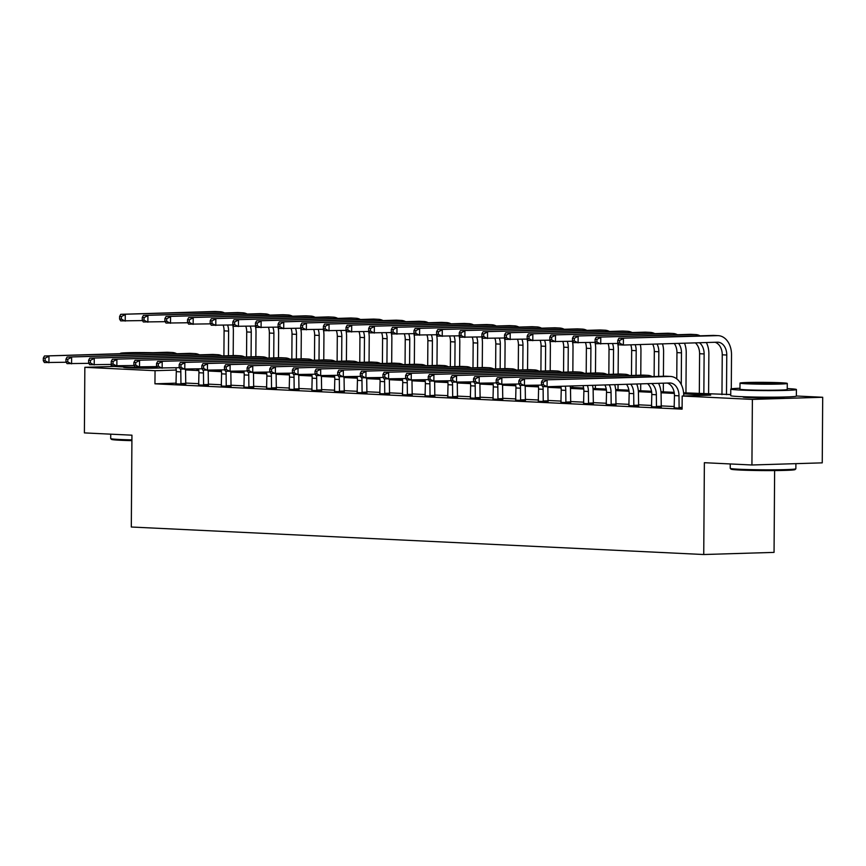 <?xml version="1.0" encoding="UTF-8"?>
<svg xmlns="http://www.w3.org/2000/svg" width="866" height="866" viewBox="0 0 866 866"><rect width="100%" height="100%" fill="white"/><g stroke="black" fill="none" stroke-linecap="round" stroke-linejoin="round"><path stroke-width="1.3" d="M782.81 397.039A20.481 0.801 -179.6 0 1 784.022 397.321A20.481 0.801 -179.6 0 1 771.141 397.97A20.481 0.801 -179.6 0 1 748.711 397.624A20.481 0.801 -179.6 0 1 743.06 397.039A20.481 0.801 -179.6 0 1 744.273 396.769M158.965 368.05A20.481 0.801 -179.6 0 1 129.186 367.855A20.481 0.801 -179.6 0 1 123.535 367.26A20.481 0.801 -179.6 0 1 124.747 367M774.626 470.574L774.052 552.389L703.733 554.521L131.307 527.015L131.946 435.187L84.392 432.903L84.846 367.314L114.247 366.426M796.363 396L822.7 397.267L752.381 399.399L682.192 396.022L710.694 395.156L683.685 393.857M752.381 399.399L751.926 464.988L822.245 462.855L822.7 397.267M176.22 383.162L154.949 383.811L682.094 409.142L682.192 396.022M674.376 406.533L661.007 405.894M651.73 405.45L638.372 404.801M629.095 404.357L615.726 403.718M606.449 403.275L593.08 402.625M583.803 402.181L570.434 401.543M561.157 401.099L547.788 400.449M538.511 400.005L525.153 399.367M515.876 398.923L502.507 398.273M493.23 397.83L479.861 397.191M470.584 396.736L457.216 396.098M447.939 395.654L434.58 395.015M425.303 394.56L411.935 393.922M402.658 393.478L389.289 392.839M380.012 392.385L366.643 391.746M357.366 391.302L343.997 390.653M334.72 390.209L321.362 389.57M312.085 389.126L298.716 388.477M289.439 388.033L276.07 387.394M266.793 386.95L253.424 386.301M244.147 385.857L230.789 385.218M221.512 384.775L208.143 384.125M198.866 383.681L185.497 383.043M176.058 383.876L185.703 384.201M198.704 384.969L208.349 385.294M221.35 386.052L230.995 386.377M243.996 387.145L253.63 387.47M266.641 388.228L276.276 388.563M289.276 389.321L298.922 389.646M311.922 390.404L321.567 390.739M334.568 391.497L344.213 391.822M357.214 392.579L366.848 392.915M379.849 393.673L389.494 393.998M402.495 394.755L412.14 395.091M425.141 395.849L434.786 396.173M447.787 396.931L457.421 397.267M470.433 398.024L480.067 398.349M493.068 399.118L502.713 399.442M515.714 400.2L525.359 400.525M538.36 401.294L548.005 401.618M561.006 402.376L570.64 402.701M583.641 403.469L593.286 403.794M606.287 404.552L615.932 404.877M628.933 405.645L638.578 405.97M651.578 406.728L661.213 407.063M674.224 407.821L682.105 408.427M751.926 464.988L704.372 462.704L703.733 554.521M154.949 383.811L155.046 370.691L84.846 367.314M176.231 370.042L155.046 370.691M674.333 393.413L661.039 392.774M651.687 392.32L638.394 391.681M629.052 391.237L615.758 390.598M606.406 390.144L593.113 389.505M583.76 389.061L570.467 388.423M561.114 387.968L547.821 387.329M538.479 386.885L525.186 386.247M515.833 385.792L502.54 385.154M493.187 384.71L479.894 384.071M470.541 383.616L457.248 382.978M447.895 382.534L434.602 381.895M425.26 381.441L411.967 380.802M402.614 380.358L389.321 379.709M379.968 379.265L366.675 378.626M357.322 378.171L344.029 377.533M334.687 377.089L321.394 376.45M312.041 375.996L298.748 375.357M289.396 374.913L276.102 374.274M266.75 373.82L253.457 373.181M244.104 372.737L230.811 372.099M221.469 371.644L208.176 371.005M198.823 370.561L185.53 369.923M683.599 392.818L730.742 394.55M198.639 369.371L196.853 369.425L198.671 369.511M213.242 370.204L221.306 370.594M235.888 371.298L243.952 371.687M258.523 372.38L266.598 372.77M281.169 373.473L289.244 373.863M303.814 374.567L311.879 374.946M326.46 375.649L334.525 376.039M349.095 376.742L357.171 377.121M371.741 377.825L379.817 378.215M394.387 378.918L402.463 379.297M417.033 380.001L425.098 380.39M439.679 381.094L447.744 381.484M462.314 382.177L470.39 382.566M484.96 383.27L493.035 383.66M507.606 384.352L515.671 384.742M530.252 385.446L538.316 385.835M552.887 386.528L560.962 386.918M570.38 387.373L583.608 388.011M593.026 388.466L606.254 389.094M615.672 389.548L628.889 390.187M638.318 390.642L651.535 391.27M660.953 391.724L674.181 392.363M180.951 384.352L180.821 371.882A13.131 9.494 92.8 0 0 180.626 369.1M175.993 384.114L176.296 371.655A13.131 9.494 92.8 0 0 175.895 367.79M185.486 369.273A19.691 14.235 -87.2 0 1 185.573 371.731L185.768 384.439M66.206 362.248L44.393 362.551L43.3 360.721L45.108 360.808L45.129 358.188L43.322 358.102L43.3 360.721M43.322 358.102L44.447 355.991L166.932 352.267A19.691 14.235 -87.2 0 1 167.744 352.278L172.269 352.494A19.691 14.235 -87.2 0 1 176.772 353.75M44.447 355.991L171.457 352.494A19.691 14.235 -87.2 0 1 172.269 352.494M45.129 358.188L48.972 356.207L48.929 362.767L45.108 360.808M180.745 383.573L185.497 383.421M232.727 324.945A19.691 14.235 -87.2 0 1 233.365 330.942L233.192 355.59M223.904 355.872L224.088 330.866A13.131 9.494 92.8 0 0 223.19 325.237M228.44 355.731L228.613 331.083A13.131 9.494 92.8 0 0 227.596 325.096M142.5 320.582L120.688 320.885L119.595 319.067L121.402 319.153L121.424 316.523L119.616 316.436L119.595 319.067M119.616 316.436L120.742 314.326L214.714 311.479A19.691 14.235 -87.2 0 1 215.526 311.489L220.051 311.706A19.691 14.235 -87.2 0 1 224.554 312.951M120.742 314.326L219.25 311.695A19.691 14.235 -87.2 0 1 220.051 311.706M121.424 316.523L125.267 314.553L125.224 321.102L121.402 319.153M203.597 385.435L203.467 372.965A13.131 9.494 92.8 0 0 203.272 370.183M198.639 385.197L198.942 372.748A13.131 9.494 92.8 0 0 198.541 368.884M208.121 370.367A19.691 14.235 -87.2 0 1 208.219 372.824L208.414 385.522M88.852 363.33L67.039 363.633L65.946 361.815L67.754 361.901L67.775 359.271L65.957 359.184L65.946 361.815M65.957 359.184L67.083 357.073L189.578 353.36A19.691 14.235 -87.2 0 1 190.379 353.371L194.915 353.588A19.691 14.235 -87.2 0 1 199.407 354.833M67.083 357.073L194.103 353.577A19.691 14.235 -87.2 0 1 194.915 353.588M67.775 359.271L71.618 357.301L71.575 363.85L67.754 361.901M203.391 384.656L208.143 384.515M226.243 386.528L226.113 374.058A13.131 9.494 92.8 0 0 225.918 371.276M221.285 386.29L221.588 373.841A13.131 9.494 92.8 0 0 221.187 369.966M230.767 371.449A19.691 14.235 -87.2 0 1 230.865 373.906L231.049 386.615M111.487 364.424L89.685 364.727L88.592 362.897L90.4 362.984L90.421 360.364L88.603 360.278L88.592 362.897M88.603 360.278L89.728 358.167L212.213 354.454A19.691 14.235 -87.2 0 1 213.025 354.454L217.55 354.67A19.691 14.235 -87.2 0 1 222.053 355.926M89.728 358.167L216.749 354.67A19.691 14.235 -87.2 0 1 217.55 354.67M90.421 360.364L94.264 358.383L94.21 364.943L90.4 362.984M226.026 385.749L230.778 385.597M248.888 387.611L248.759 375.14A13.131 9.494 92.8 0 0 248.553 372.358M243.92 387.373L244.223 374.924A13.131 9.494 92.8 0 0 243.833 371.059M253.413 372.542A19.691 14.235 -87.2 0 1 253.511 375L253.695 387.697M134.133 365.506L112.331 365.809L111.227 363.991L113.045 364.077L113.056 361.447L111.249 361.36L111.227 363.991M111.249 361.36L112.374 359.26L234.859 355.536A19.691 14.235 -87.2 0 1 235.671 355.547L240.196 355.764A19.691 14.235 -87.2 0 1 244.699 357.009M112.374 359.26L239.395 355.753A19.691 14.235 -87.2 0 1 240.196 355.764M113.056 361.447L116.899 359.477L116.856 366.037L113.045 364.077M248.672 386.831L253.424 386.691M255.362 326.038A19.691 14.235 -87.2 0 1 256.011 332.024L255.838 356.673M246.55 356.954L246.723 331.949A13.131 9.494 92.8 0 0 245.836 326.32M251.086 356.824L251.259 332.176A13.131 9.494 92.8 0 0 250.242 326.19M165.146 321.665L143.334 321.979L142.24 320.149L144.048 320.236L144.07 317.616L142.251 317.53L142.24 320.149M142.251 317.53L143.377 315.419L237.36 312.561A19.691 14.235 -87.2 0 1 238.172 312.572L242.696 312.788A19.691 14.235 -87.2 0 1 247.2 314.044M143.377 315.419L241.895 312.778A19.691 14.235 -87.2 0 1 242.696 312.788M144.07 317.616L147.913 315.635L147.869 322.195L144.048 320.236M278.008 327.121A19.691 14.235 -87.2 0 1 278.646 333.118L278.473 357.766M269.196 358.048L269.369 333.042A13.131 9.494 92.8 0 0 268.482 327.413M273.732 357.907L273.894 333.258A13.131 9.494 92.8 0 0 272.887 327.283M187.781 322.758L165.98 323.061L164.886 321.243L166.694 321.329L166.716 318.699L164.897 318.612L164.886 321.243M164.897 318.612L166.023 316.501L260.006 313.654A19.691 14.235 -87.2 0 1 260.818 313.665L265.342 313.882A19.691 14.235 -87.2 0 1 269.846 315.127M166.023 316.501L264.531 313.871A19.691 14.235 -87.2 0 1 265.342 313.882M166.716 318.699L170.559 316.729L170.505 323.278L166.694 321.329M300.654 328.214A19.691 14.235 -87.2 0 1 301.292 334.2L301.119 358.849M291.842 359.13L292.015 334.124A13.131 9.494 92.8 0 0 291.128 328.495M296.367 359L296.54 334.352A13.131 9.494 92.8 0 0 295.522 328.366M210.427 323.852L188.626 324.155L187.521 322.325L189.34 322.412L189.351 319.792L187.543 319.706L187.521 322.325M187.543 319.706L188.669 317.595L282.652 314.737A19.691 14.235 -87.2 0 1 283.453 314.748L287.988 314.964A19.691 14.235 -87.2 0 1 292.481 316.22M188.669 317.595L287.176 314.964A19.691 14.235 -87.2 0 1 287.988 314.964M189.351 319.792L193.194 317.811L193.15 324.371L189.34 322.412M271.523 388.704L271.404 376.234A13.131 9.494 92.8 0 0 271.199 373.452M266.566 388.466L266.869 376.017A13.131 9.494 92.8 0 0 266.468 372.142M276.059 373.625A19.691 14.235 -87.2 0 1 276.146 376.082L276.341 388.791M156.778 366.599L134.977 366.903L133.873 365.073L135.681 365.16L135.702 362.54L133.894 362.453L133.873 365.073M133.894 362.453L135.02 360.343L257.505 356.63A19.691 14.235 -87.2 0 1 258.317 356.63L262.842 356.846A19.691 14.235 -87.2 0 1 267.345 358.102M135.02 360.343L262.03 356.846A19.691 14.235 -87.2 0 1 262.842 356.846M135.702 362.54L139.545 360.559L139.502 367.119L135.681 365.16M271.318 387.925L276.07 387.773M323.299 329.296A19.691 14.235 -87.2 0 1 323.938 335.294L323.765 359.942M314.488 360.224L314.661 335.218A13.131 9.494 92.8 0 0 313.763 329.589M319.013 360.083L319.186 335.434A13.131 9.494 92.8 0 0 318.168 329.459M233.073 324.934L211.272 325.237L210.167 323.419L211.975 323.505L211.997 320.875L210.189 320.788L210.167 323.419M210.189 320.788L211.315 318.688L305.297 315.83A19.691 14.235 -87.2 0 1 306.099 315.841L310.634 316.058A19.691 14.235 -87.2 0 1 315.127 317.302M211.315 318.688L309.822 316.047A19.691 14.235 -87.2 0 1 310.634 316.058M211.997 320.875L215.84 318.905L215.796 325.464L211.975 323.505M131.903 440.642A32.031 1.256 -179.6 0 1 120.32 440.253A32.031 1.256 -179.6 0 1 111.498 439.376L110.718 438.586A32.821 1.288 0.4 0 0 119.757 439.484A32.821 1.288 0.4 0 0 131.913 439.885M110.729 434.169L110.696 438.532A32.821 1.288 0.4 0 0 110.718 438.586M111.216 364.424L111.205 365.863A32.821 1.288 0.4 0 0 120.266 366.816A32.821 1.288 0.4 0 0 157.233 367.357M152.849 352.7A23.631 0.92 0.4 0 0 120.482 353.328A23.631 0.92 0.4 0 0 121.76 353.642M145.704 352.917A15.231 0.595 0.4 0 0 128.882 353.393A15.231 0.595 0.4 0 0 128.904 353.425M795.832 468.82L795.042 469.599A32.031 1.256 -179.6 0 1 774.345 470.574A32.031 1.256 -179.6 0 1 739.845 470.032A32.031 1.256 -179.6 0 1 731.023 469.145L730.244 468.354A32.821 1.288 0.4 0 0 739.283 469.253A32.821 1.288 0.4 0 0 774.637 469.816A32.821 1.288 0.4 0 0 795.832 468.82A32.821 1.288 0.4 0 0 795.865 468.766L795.897 463.646M730.255 463.949L730.222 468.311A32.821 1.288 0.4 0 0 730.244 468.354M739.975 388.249A32.821 1.288 0.4 0 0 730.774 389.072A32.821 1.288 0.4 0 0 739.835 390.025A32.821 1.288 0.4 0 0 775.784 390.588A32.821 1.288 0.4 0 0 796.417 389.538A32.821 1.288 0.4 0 0 787.346 388.585A32.821 1.288 0.4 0 0 787.226 388.574M730.774 389.072L730.731 395.632A32.821 1.288 0.4 0 0 739.791 396.585A32.821 1.288 0.4 0 0 775.741 397.148A32.821 1.288 0.4 0 0 796.363 396.098L796.417 389.538M787.27 383.432L787.226 389.473A23.631 0.92 -179.6 0 1 772.375 390.23A23.631 0.92 -179.6 0 1 746.492 389.83A23.631 0.92 -179.6 0 1 739.965 389.137L740.008 383.108A23.631 0.92 0.4 0 0 746.535 383.79A23.631 0.92 0.4 0 0 772.418 384.19A23.631 0.92 0.4 0 0 787.27 383.432A23.631 0.92 0.4 0 0 780.742 382.75A23.631 0.92 0.4 0 0 754.86 382.35A23.631 0.92 0.4 0 0 740.008 383.108M752.608 383.606A15.231 0.595 0.4 0 0 769.289 383.865A15.231 0.595 0.4 0 0 778.859 383.378A15.231 0.595 0.4 0 0 774.659 382.934A15.231 0.595 0.4 0 0 757.977 382.675A15.231 0.595 0.4 0 0 748.408 383.162A15.231 0.595 0.4 0 0 752.608 383.606M294.169 389.787L294.039 377.316A13.131 9.494 92.8 0 0 293.845 374.534M289.212 389.548L289.515 377.1A13.131 9.494 92.8 0 0 289.114 373.235M298.694 374.718A19.691 14.235 -87.2 0 1 298.792 377.175L298.986 389.873M179.424 367.682L157.612 367.996L156.519 366.166L158.326 366.253L158.348 363.623L156.54 363.536L156.519 366.166M156.54 363.536L157.666 361.436L280.151 357.712A19.691 14.235 -87.2 0 1 280.952 357.723L285.488 357.939A19.691 14.235 -87.2 0 1 289.991 359.195M157.666 361.436L284.676 357.929A19.691 14.235 -87.2 0 1 285.488 357.939M158.348 363.623L162.191 361.652L162.148 368.212L158.326 366.253M293.964 389.007L298.716 388.866M316.815 390.88L316.685 378.41A13.131 9.494 92.8 0 0 316.491 375.627M311.857 390.642L312.161 378.193A13.131 9.494 92.8 0 0 311.76 374.318M321.34 375.801A19.691 14.235 -87.2 0 1 321.438 378.258L321.632 390.967M202.059 368.775L180.258 369.078L179.165 367.249L180.972 367.336L180.994 364.716L179.175 364.629L179.165 367.249M179.175 364.629L180.301 362.518L302.797 358.805A19.691 14.235 -87.2 0 1 303.598 358.805L308.134 359.022A19.691 14.235 -87.2 0 1 312.626 360.278M180.301 362.518L307.322 359.022A19.691 14.235 -87.2 0 1 308.134 359.022M180.994 364.716L184.837 362.735L184.783 369.295L180.972 367.336M316.61 390.101L321.351 389.949M339.461 391.962L339.331 379.492A13.131 9.494 92.8 0 0 339.136 376.71M334.503 391.724L334.796 379.276A13.131 9.494 92.8 0 0 334.406 375.411M343.986 376.894A19.691 14.235 -87.2 0 1 344.083 379.351L344.267 392.049M224.705 369.858L202.904 370.172L201.8 368.342L203.618 368.429L203.629 365.798L201.821 365.712L201.8 368.342M201.821 365.712L202.947 363.612L325.432 359.888A19.691 14.235 -87.2 0 1 326.244 359.899L330.769 360.115A19.691 14.235 -87.2 0 1 335.272 361.371M202.947 363.612L329.968 360.104A19.691 14.235 -87.2 0 1 330.769 360.115M203.629 365.798L207.472 363.828L207.429 370.388L203.618 368.429M339.245 391.183L343.997 391.042M362.096 393.056L361.977 380.585A13.131 9.494 92.8 0 0 361.772 377.803M357.138 392.818L357.442 380.369A13.131 9.494 92.8 0 0 357.041 376.494M366.632 377.977A19.691 14.235 -87.2 0 1 366.729 380.434L366.913 393.142M247.351 370.951L225.55 371.254L224.446 369.425L226.264 369.511L226.275 366.892L224.467 366.805L224.446 369.425M224.467 366.805L225.593 364.694L348.078 360.981A19.691 14.235 -87.2 0 1 348.89 360.981L353.415 361.198A19.691 14.235 -87.2 0 1 357.918 362.453M225.593 364.694L352.603 361.198A19.691 14.235 -87.2 0 1 353.415 361.198M226.275 366.892L230.118 364.911L230.075 371.471L226.264 369.511M361.891 392.276L366.643 392.125M384.742 394.138L384.612 381.668A13.131 9.494 92.8 0 0 384.417 378.886M379.784 393.9L380.087 381.451A13.131 9.494 92.8 0 0 379.687 377.587M389.278 379.07A19.691 14.235 -87.2 0 1 389.364 381.527L389.559 394.225M269.997 372.034L248.185 372.348L247.091 370.518L248.899 370.605L248.921 367.985L247.113 367.888L247.091 370.518M247.113 367.888L248.239 365.788L370.724 362.064A19.691 14.235 -87.2 0 1 371.536 362.075L376.06 362.291A19.691 14.235 -87.2 0 1 380.564 363.547M248.239 365.788L375.249 362.28A19.691 14.235 -87.2 0 1 376.06 362.291M248.921 367.985L252.764 366.004L252.72 372.564L248.899 370.605M384.536 393.359L389.289 393.218M345.945 330.39A19.691 14.235 -87.2 0 1 346.584 336.376L346.411 361.025M337.123 361.306L337.296 336.311A13.131 9.494 92.8 0 0 336.409 330.671M341.659 361.176L341.832 336.528A13.131 9.494 92.8 0 0 340.814 330.541M255.719 326.027L233.907 326.33L232.813 324.501L234.621 324.588L234.643 321.968L232.835 321.881L232.813 324.501M232.835 321.881L233.961 319.77L327.933 316.924A19.691 14.235 -87.2 0 1 328.744 316.924L333.269 317.14A19.691 14.235 -87.2 0 1 337.772 318.396M233.961 319.77L332.468 317.14A19.691 14.235 -87.2 0 1 333.269 317.14M234.643 321.968L238.486 319.987L238.442 326.547L234.621 324.588M368.58 331.472A19.691 14.235 -87.2 0 1 369.219 337.469L369.057 362.118M359.769 362.399L359.942 337.394A13.131 9.494 92.8 0 0 359.054 331.765M364.305 362.259L364.478 337.61A13.131 9.494 92.8 0 0 363.46 331.635M278.354 327.11L256.553 327.413L255.459 325.594L257.267 325.681L257.289 323.05L255.47 322.964L255.459 325.594M255.47 322.964L256.596 320.864L350.578 318.006A19.691 14.235 -87.2 0 1 351.39 318.017L355.915 318.233A19.691 14.235 -87.2 0 1 360.418 319.478M256.596 320.864L355.103 318.223A19.691 14.235 -87.2 0 1 355.915 318.233M257.289 323.05L261.131 321.08L261.077 327.64L257.267 325.681M391.226 332.566A19.691 14.235 -87.2 0 1 391.865 338.552L391.692 363.2M382.415 363.482L382.588 338.487A13.131 9.494 92.8 0 0 381.7 332.858M386.94 363.352L387.113 338.703A13.131 9.494 92.8 0 0 386.106 332.717M301 328.203L279.198 328.506L278.094 326.677L279.913 326.763L279.924 324.144L278.116 324.057L278.094 326.677M278.116 324.057L279.242 321.946L373.224 319.099A19.691 14.235 -87.2 0 1 374.025 319.099L378.561 319.316A19.691 14.235 -87.2 0 1 383.064 320.572M279.242 321.946L377.749 319.316A19.691 14.235 -87.2 0 1 378.561 319.316M279.924 324.144L283.767 322.163L283.723 328.723L279.913 326.763M413.872 333.648A19.691 14.235 -87.2 0 1 414.511 339.645L414.338 364.294M405.061 364.575L405.234 339.569A13.131 9.494 92.8 0 0 404.346 333.94M409.586 364.434L409.759 339.786A13.131 9.494 92.8 0 0 408.741 333.811M323.646 329.286L301.844 329.6L300.74 327.77L302.559 327.857L302.57 325.226L300.762 325.14L300.74 327.77M300.762 325.14L301.888 323.04L395.87 320.182A19.691 14.235 -87.2 0 1 396.671 320.193L401.207 320.409A19.691 14.235 -87.2 0 1 405.699 321.665M301.888 323.04L400.395 320.398A19.691 14.235 -87.2 0 1 401.207 320.409M302.57 325.226L306.412 323.256L306.369 329.816L302.559 327.857M436.518 334.741A19.691 14.235 -87.2 0 1 437.157 340.728L436.984 365.376M427.696 365.668L427.88 340.663A13.131 9.494 92.8 0 0 426.981 335.034M432.231 365.528L432.405 340.879A13.131 9.494 92.8 0 0 431.387 334.893M346.292 330.379L324.479 330.682L323.386 328.853L325.194 328.939L325.215 326.32L323.408 326.233L323.386 328.853M323.408 326.233L324.534 324.122L418.505 321.275A19.691 14.235 -87.2 0 1 419.317 321.275L423.842 321.492A19.691 14.235 -87.2 0 1 428.345 322.747M324.534 324.122L423.041 321.492A19.691 14.235 -87.2 0 1 423.842 321.492M325.215 326.32L329.058 324.339L329.015 330.899L325.194 328.939M407.388 395.232L407.258 382.761A13.131 9.494 92.8 0 0 407.063 379.979M402.43 394.993L402.733 382.545A13.131 9.494 92.8 0 0 402.333 378.669M411.913 380.152A19.691 14.235 -87.2 0 1 412.01 382.62L412.205 395.318M292.643 373.127L270.831 373.43L269.737 371.601L271.545 371.687L271.567 369.068L269.748 368.981L269.737 371.601M269.748 368.981L270.874 366.87L393.37 363.157A19.691 14.235 -87.2 0 1 394.171 363.157L398.706 363.384A19.691 14.235 -87.2 0 1 403.199 364.629M270.874 366.87L397.895 363.374A19.691 14.235 -87.2 0 1 398.706 363.384M271.567 369.068L275.41 367.087L275.366 373.647L271.545 371.687M407.182 394.452L411.935 394.311M459.153 335.824A19.691 14.235 -87.2 0 1 459.803 341.821L459.63 366.47M450.342 366.751L450.515 341.745A13.131 9.494 92.8 0 0 449.627 336.116M454.877 366.61L455.051 341.962A13.131 9.494 92.8 0 0 454.033 335.986M368.938 331.462L347.125 331.775L346.032 329.946L347.84 330.033L347.861 327.402L346.043 327.316L346.032 329.946M346.043 327.316L347.169 325.215L441.151 322.358A19.691 14.235 -87.2 0 1 441.963 322.369L446.488 322.585A19.691 14.235 -87.2 0 1 450.991 323.841M347.169 325.215L445.687 322.574A19.691 14.235 -87.2 0 1 446.488 322.585M347.861 327.402L351.704 325.432L351.661 331.992L347.84 330.033M430.034 396.325L429.904 383.844A13.131 9.494 92.8 0 0 429.709 381.072M425.076 396.087L425.379 383.627A13.131 9.494 92.8 0 0 424.979 379.763M434.559 381.246A19.691 14.235 -87.2 0 1 434.656 383.703L434.84 396.401M315.278 374.209L293.477 374.523L292.383 372.694L294.191 372.781L294.213 370.161L292.394 370.074L292.383 372.694M292.394 370.074L293.52 367.963L416.005 364.24A19.691 14.235 -87.2 0 1 416.817 364.25L421.341 364.467A19.691 14.235 -87.2 0 1 425.845 365.723M293.52 367.963L420.54 364.456A19.691 14.235 -87.2 0 1 421.341 364.467M294.213 370.161L298.056 368.18L298.001 374.74L294.191 372.781M429.817 395.535L434.57 395.394M481.799 336.917A19.691 14.235 -87.2 0 1 482.438 342.904L482.265 367.563M472.988 367.844L473.161 342.839A13.131 9.494 92.8 0 0 472.273 337.21M477.523 367.704L477.686 343.055A13.131 9.494 92.8 0 0 476.679 337.069M391.573 332.555L369.771 332.858L368.678 331.029L370.486 331.115L370.507 328.495L368.689 328.409L368.678 331.029M368.689 328.409L369.814 326.298L463.797 323.451A19.691 14.235 -87.2 0 1 464.609 323.451L469.134 323.668A19.691 14.235 -87.2 0 1 473.637 324.923M369.814 326.298L468.322 323.668A19.691 14.235 -87.2 0 1 469.134 323.668M370.507 328.495L374.35 326.514L374.296 333.074L370.486 331.115M452.68 397.407L452.55 384.937A13.131 9.494 92.8 0 0 452.344 382.155M447.711 397.169L448.014 384.72A13.131 9.494 92.8 0 0 447.625 380.845M457.205 382.339A19.691 14.235 -87.2 0 1 457.302 384.796L457.486 397.494M337.924 375.303L316.122 375.606L315.018 373.776L316.837 373.863L316.848 371.243L315.04 371.157L315.018 373.776M315.04 371.157L316.166 369.046L438.651 365.333A19.691 14.235 -87.2 0 1 439.463 365.333L443.987 365.56A19.691 14.235 -87.2 0 1 448.491 366.805M316.166 369.046L443.186 365.549A19.691 14.235 -87.2 0 1 443.987 365.56M316.848 371.243L320.691 369.262L320.647 375.822L316.837 373.863M452.463 396.628L457.216 396.487M504.445 338A19.691 14.235 -87.2 0 1 505.084 343.997L504.91 368.645M495.633 368.927L495.807 343.921A13.131 9.494 92.8 0 0 494.919 338.292M500.158 368.786L500.332 344.138A13.131 9.494 92.8 0 0 499.314 338.162M414.219 333.637L392.417 333.951L391.313 332.122L393.132 332.208L393.142 329.589L391.335 329.502L391.313 332.122M391.335 329.502L392.46 327.391L486.443 324.534A19.691 14.235 -87.2 0 1 487.244 324.544L491.78 324.761A19.691 14.235 -87.2 0 1 496.272 326.017M392.46 327.391L490.968 324.75A19.691 14.235 -87.2 0 1 491.78 324.761M393.142 329.589L396.985 327.608L396.942 334.168L393.132 332.208M475.315 398.501L475.196 386.02A13.131 9.494 92.8 0 0 474.99 383.248M470.357 398.263L470.66 385.803A13.131 9.494 92.8 0 0 470.26 381.938M479.851 383.421A19.691 14.235 -87.2 0 1 479.937 385.879L480.132 398.587M360.57 376.385L338.768 376.699L337.664 374.87L339.472 374.956L339.494 372.337L337.686 372.25L337.664 374.87M337.686 372.25L338.812 370.139L461.297 366.415A19.691 14.235 -87.2 0 1 462.108 366.426L466.633 366.643A19.691 14.235 -87.2 0 1 471.136 367.898M338.812 370.139L465.821 366.632A19.691 14.235 -87.2 0 1 466.633 366.643M339.494 372.337L343.337 370.356L343.293 376.916L339.472 374.956M475.109 397.71L479.861 397.57M527.091 339.093A19.691 14.235 -87.2 0 1 527.73 345.09L527.556 369.739M518.279 370.02L518.453 345.014A13.131 9.494 92.8 0 0 517.554 339.385M522.804 369.879L522.977 345.231A13.131 9.494 92.8 0 0 521.96 339.245M436.865 334.731L415.063 335.034L413.959 333.204L415.767 333.291L415.788 330.671L413.98 330.585L413.959 333.204M413.98 330.585L415.106 328.474L509.089 325.627A19.691 14.235 -87.2 0 1 509.89 325.627L514.426 325.854A19.691 14.235 -87.2 0 1 518.918 327.099M415.106 328.474L513.614 325.843A19.691 14.235 -87.2 0 1 514.426 325.854M415.788 330.671L419.631 328.69L419.588 335.25L415.767 333.291M497.961 399.583L497.831 387.113A13.131 9.494 92.8 0 0 497.636 384.331M493.003 399.345L493.306 386.896A13.131 9.494 92.8 0 0 492.906 383.021M502.486 384.515A19.691 14.235 -87.2 0 1 502.583 386.972L502.778 399.67M383.216 377.479L361.403 377.782L360.31 375.952L362.118 376.05L362.14 373.419L360.332 373.333L360.31 375.952M360.332 373.333L361.458 371.222L483.942 367.509A19.691 14.235 -87.2 0 1 484.744 367.52L489.279 367.736A19.691 14.235 -87.2 0 1 493.782 368.981M361.458 371.222L488.467 367.725A19.691 14.235 -87.2 0 1 489.279 367.736M362.14 373.419L365.982 371.438L365.939 377.998L362.118 376.05M497.755 398.804L502.507 398.663M549.737 340.176A19.691 14.235 -87.2 0 1 550.375 346.173L550.202 370.821M540.914 371.103L541.088 346.097A13.131 9.494 92.8 0 0 540.2 340.468M545.45 370.962L545.623 346.313A13.131 9.494 92.8 0 0 544.606 340.338M459.51 335.813L437.698 336.127L436.605 334.298L438.413 334.384L438.434 331.765L436.626 331.678L436.605 334.298M436.626 331.678L437.752 329.567L531.724 326.709A19.691 14.235 -87.2 0 1 532.536 326.72L537.061 326.937A19.691 14.235 -87.2 0 1 541.564 328.192M437.752 329.567L536.26 326.926A19.691 14.235 -87.2 0 1 537.061 326.937M438.434 331.765L442.277 329.784L442.234 336.344L438.413 334.384M520.607 400.677L520.477 388.206A13.131 9.494 92.8 0 0 520.282 385.424M515.649 400.438L515.952 387.979A13.131 9.494 92.8 0 0 515.551 384.114M525.132 385.597A19.691 14.235 -87.2 0 1 525.229 388.055L525.424 400.763M405.851 378.561L384.049 378.875L382.956 377.046L384.764 377.132L384.785 374.513L382.967 374.426L382.956 377.046M382.967 374.426L384.093 372.315L506.588 368.591A19.691 14.235 -87.2 0 1 507.389 368.602L511.925 368.819A19.691 14.235 -87.2 0 1 516.417 370.074M384.093 372.315L511.113 368.819A19.691 14.235 -87.2 0 1 511.925 368.819M384.785 374.513L388.628 372.532L388.574 379.091L384.764 377.132M520.401 399.886L525.142 399.746M572.372 341.269A19.691 14.235 -87.2 0 1 573.011 347.266L572.848 371.915M572.751 385.933L572.74 387.481M563.56 372.196L563.734 347.19A13.131 9.494 92.8 0 0 562.846 341.561M568.096 372.055L568.269 347.407A13.131 9.494 92.8 0 0 567.252 341.421M482.145 336.906L460.344 337.21L459.251 335.38L461.058 335.467L461.08 332.847L459.261 332.76L459.251 335.38M459.261 332.76L460.387 330.65L554.37 327.803A19.691 14.235 -87.2 0 1 555.182 327.803L559.707 328.03A19.691 14.235 -87.2 0 1 564.21 329.275M460.387 330.65L558.895 328.019A19.691 14.235 -87.2 0 1 559.707 328.03M461.08 332.847L464.923 330.866L464.869 337.426L461.058 335.467M543.253 401.759L543.123 389.289A13.131 9.494 92.8 0 0 542.928 386.507M538.295 401.521L538.587 389.072A13.131 9.494 92.8 0 0 538.197 385.208M547.777 386.691A19.691 14.235 -87.2 0 1 547.875 389.148L548.059 401.846M428.497 379.654L406.695 379.957L405.591 378.139L407.41 378.225L407.421 375.595L405.613 375.508L405.591 378.139M405.613 375.508L406.739 373.398L529.223 369.685A19.691 14.235 -87.2 0 1 530.035 369.695L534.56 369.912A19.691 14.235 -87.2 0 1 539.063 371.157M406.739 373.398L533.759 369.901A19.691 14.235 -87.2 0 1 534.56 369.912M407.421 375.595L411.263 373.625L411.22 380.174L407.41 378.225M543.036 400.98L547.788 400.839M565.888 402.852L565.769 390.382A13.131 9.494 92.8 0 0 565.282 386.16M560.93 402.614L561.233 390.155A13.131 9.494 92.8 0 0 560.832 386.29M570.207 386.009A19.691 14.235 -87.2 0 1 570.521 390.23L570.705 402.939M451.143 380.748L429.341 381.051L428.237 379.221L430.056 379.308L430.066 376.688L428.259 376.602L428.237 379.221M428.259 376.602L429.384 374.491L551.869 370.767A19.691 14.235 -87.2 0 1 552.681 370.778L557.206 370.994A19.691 14.235 -87.2 0 1 561.709 372.25M429.384 374.491L556.394 370.994A19.691 14.235 -87.2 0 1 557.206 370.994M430.066 376.688L433.909 374.707L433.866 381.267L430.056 379.308M565.682 402.073L570.434 401.921M588.534 403.935L588.404 391.464A13.131 9.494 92.8 0 0 587.397 385.489M583.576 403.697L583.879 391.248A13.131 9.494 92.8 0 0 582.991 385.619M592.517 385.327A19.691 14.235 -87.2 0 1 593.156 391.324L593.351 404.021M473.789 381.83L451.976 382.133L450.883 380.315L452.691 380.401L452.712 377.771L450.905 377.684L450.883 380.315M450.905 377.684L452.03 375.584L574.515 371.86A19.691 14.235 -87.2 0 1 575.327 371.871L579.852 372.088A19.691 14.235 -87.2 0 1 584.355 373.333M452.03 375.584L579.04 372.077A19.691 14.235 -87.2 0 1 579.852 372.088M452.712 377.771L456.555 375.801L456.512 382.361L452.691 380.401M588.328 403.155L593.08 403.015M611.18 405.028L611.05 392.558A13.131 9.494 92.8 0 0 609.253 384.818M606.222 404.79L606.525 392.341A13.131 9.494 92.8 0 0 604.901 384.948M614.698 384.656A19.691 14.235 -87.2 0 1 615.802 392.406L615.997 405.115M496.435 382.924L474.622 383.227L473.529 381.397L475.337 381.484L475.358 378.864L473.54 378.778L473.529 381.397M473.54 378.778L474.665 376.667L597.161 372.954A19.691 14.235 -87.2 0 1 597.962 372.954L602.498 373.17A19.691 14.235 -87.2 0 1 606.99 374.426M474.665 376.667L601.686 373.17A19.691 14.235 -87.2 0 1 602.498 373.17M475.358 378.864L479.201 376.883L479.158 383.443L475.337 381.484M610.974 404.249L615.726 404.097M595.018 342.362A19.691 14.235 -87.2 0 1 595.656 348.349L595.483 372.997M595.397 385.24L595.375 388.574M586.206 373.278L586.379 348.273A13.131 9.494 92.8 0 0 585.492 342.644M590.731 373.149L590.904 348.489A13.131 9.494 92.8 0 0 589.898 342.514M504.791 337.989L482.99 338.303L481.886 336.473L483.704 336.56L483.715 333.94L481.907 333.854L481.886 336.473M481.907 333.854L483.033 331.743L577.016 328.885A19.691 14.235 -87.2 0 1 577.828 328.896L582.353 329.112A19.691 14.235 -87.2 0 1 586.856 330.368M483.033 331.743L581.541 329.102A19.691 14.235 -87.2 0 1 582.353 329.112M483.715 333.94L487.569 331.959L487.515 338.519L483.704 336.56M617.664 343.445A19.691 14.235 -87.2 0 1 618.302 349.442L618.129 374.09M618.053 384.558L618.021 389.657M608.852 374.372L609.025 349.366A13.131 9.494 92.8 0 0 608.138 343.737M613.377 374.231L613.55 349.583A13.131 9.494 92.8 0 0 612.533 343.596M527.437 339.082L505.636 339.385L504.532 337.567L506.35 337.653L506.361 335.023L504.553 334.936L504.532 337.567M504.553 334.936L505.679 332.825L599.662 329.978A19.691 14.235 -87.2 0 1 600.463 329.989L604.998 330.206A19.691 14.235 -87.2 0 1 609.491 331.451M505.679 332.825L604.187 330.195A19.691 14.235 -87.2 0 1 604.998 330.206M506.361 335.023L510.204 333.053L510.161 339.602L506.35 337.653M640.31 344.538A19.691 14.235 -87.2 0 1 640.948 350.524L640.775 375.173M640.71 383.865L640.667 390.75M631.487 375.454L631.671 350.449A13.131 9.494 92.8 0 0 630.773 344.82M636.023 375.324L636.196 350.676A13.131 9.494 92.8 0 0 635.179 344.69M550.083 340.176L528.271 340.479L527.178 338.649L528.985 338.736L529.007 336.116L527.199 336.03L527.178 338.649M527.199 336.03L528.325 333.919L622.297 331.061A19.691 14.235 -87.2 0 1 623.109 331.072L627.633 331.288A19.691 14.235 -87.2 0 1 632.137 332.544M528.325 333.919L626.832 331.277A19.691 14.235 -87.2 0 1 627.633 331.288M529.007 336.116L532.85 334.135L532.807 340.695L528.985 338.736M662.479 343.856A19.691 14.235 -87.2 0 1 663.594 351.618L663.421 376.266M663.367 383.173L663.313 391.843M654.133 376.548L654.306 351.542A13.131 9.494 92.8 0 0 652.693 344.159M658.669 376.407L658.842 351.758A13.131 9.494 92.8 0 0 657.034 344.029M572.729 341.258L550.917 341.561L549.823 339.743L551.631 339.829L551.653 337.199L549.834 337.112L549.823 339.743M549.834 337.112L550.96 335.001L644.943 332.154A19.691 14.235 -87.2 0 1 645.755 332.165L650.279 332.382A19.691 14.235 -87.2 0 1 654.783 333.627M550.96 335.001L649.478 332.371A19.691 14.235 -87.2 0 1 650.279 332.382M551.653 337.199L555.496 335.229L555.452 341.778L551.631 339.829M633.825 406.111L633.696 393.64A13.131 9.494 92.8 0 0 630.762 384.168M628.868 405.873L629.171 393.424A13.131 9.494 92.8 0 0 626.497 384.298M636.716 383.984A19.691 14.235 -87.2 0 1 638.448 393.5L638.632 406.197M519.07 384.006L497.268 384.309L496.175 382.491L497.982 382.577L498.004 379.947L496.186 379.86L496.175 382.491M496.186 379.86L497.311 377.76L619.796 374.036A19.691 14.235 -87.2 0 1 620.608 374.047L625.133 374.264A19.691 14.235 -87.2 0 1 629.636 375.508M497.311 377.76L624.332 374.253A19.691 14.235 -87.2 0 1 625.133 374.264M498.004 379.947L501.847 377.977L501.793 384.536L497.982 382.577M633.609 405.331L638.361 405.191M684.497 343.196A19.691 14.235 -87.2 0 1 686.229 352.7L685.948 392.926M676.768 378.886L676.952 352.624A13.131 9.494 92.8 0 0 674.278 343.499M681.261 384.515L681.477 352.852A13.131 9.494 92.8 0 0 678.554 343.369M595.364 342.351L573.563 342.655L572.469 340.825L574.277 340.912L574.299 338.292L572.48 338.205L572.469 340.825M572.48 338.205L573.606 336.095L667.589 333.237A19.691 14.235 -87.2 0 1 668.4 333.248L672.925 333.464A19.691 14.235 -87.2 0 1 677.428 334.72M573.606 336.095L672.113 333.464A19.691 14.235 -87.2 0 1 672.925 333.464M574.299 338.292L578.142 336.311L578.087 342.871L574.277 340.912M656.471 407.204L656.341 394.734A13.131 9.494 92.8 0 0 651.687 383.53M651.503 406.966L651.806 394.517A13.131 9.494 92.8 0 0 647.573 383.66M658.561 383.324A19.691 14.235 -87.2 0 1 661.094 394.582L661.278 407.291M541.715 385.099L519.914 385.402L518.81 383.573L520.628 383.66L520.639 381.04L518.831 380.953L518.81 383.573M518.831 380.953L519.957 378.843L642.442 375.13A19.691 14.235 -87.2 0 1 643.254 375.13L647.779 375.346A19.691 14.235 -87.2 0 1 652.282 376.602M519.957 378.843L646.978 375.346A19.691 14.235 -87.2 0 1 647.779 375.346M520.639 381.04L524.482 379.059L524.439 385.619L520.628 383.66M656.255 406.425L661.007 406.273M706.353 342.525A19.691 14.235 -87.2 0 1 708.875 353.793L708.594 394.019M699.317 393.565L699.598 353.718A13.131 9.494 92.8 0 0 695.366 342.86M703.852 393.792L704.123 353.934A13.131 9.494 92.8 0 0 699.479 342.741M618.01 343.434L596.209 343.737L595.104 341.918L596.923 342.005L596.934 339.375L595.126 339.288L595.104 341.918M595.126 339.288L596.252 337.188L690.234 334.33A19.691 14.235 -87.2 0 1 691.036 334.341L695.571 334.557A19.691 14.235 -87.2 0 1 700.064 335.802M596.252 337.188L694.759 334.547A19.691 14.235 -87.2 0 1 695.571 334.557M596.934 339.375L600.777 337.404L600.733 343.964L596.923 342.005M679.106 408.287L678.987 395.816A13.131 9.494 92.8 0 0 670.111 382.999A13.131 9.494 92.8 0 0 669.57 382.989L547.085 386.712L542.56 386.496L541.456 384.666L543.263 384.753L543.285 382.123L541.477 382.036L541.456 384.666M674.149 408.048L674.452 395.6A13.131 9.494 92.8 0 0 667.231 383.064M541.477 382.036L542.603 379.936L669.613 376.429A19.691 14.235 -87.2 0 1 670.425 376.439A19.691 14.235 -87.2 0 1 683.729 395.675L683.729 395.978M542.603 379.936L665.088 376.212A19.691 14.235 -87.2 0 1 665.9 376.223L670.425 376.439M543.285 382.123L547.128 380.152L547.085 386.712L543.263 384.753M678.901 407.507L682.105 407.41M617.772 340.381L617.75 343.001L619.558 343.088L619.58 340.468L617.772 340.381L618.898 338.27L717.405 335.64A19.691 14.235 -87.2 0 1 718.217 335.64A19.691 14.235 -87.2 0 1 731.521 354.876L731.283 388.856M721.963 394.658L722.244 354.811A13.131 9.494 92.8 0 0 715.024 342.265M726.487 394.68L726.769 355.028A13.131 9.494 92.8 0 0 717.892 342.2A13.131 9.494 92.8 0 0 717.362 342.2L623.379 345.047L618.854 344.83L617.75 343.001M618.898 338.27L712.88 335.423A19.691 14.235 -87.2 0 1 713.681 335.423L718.217 335.64M619.58 340.468L623.423 338.487L623.379 345.047L619.558 343.088M176.296 371.655L180.821 371.882M166.932 352.267L171.457 352.494M224.088 330.866L228.613 331.083M214.714 311.479L219.25 311.695M198.942 372.748L203.467 372.965M189.578 353.36L194.103 353.577M221.588 373.841L226.113 374.058M212.213 354.454L216.749 354.67M244.223 374.924L248.759 375.14M234.859 355.536L239.395 355.753M246.723 331.949L251.259 332.176M237.36 312.561L241.895 312.778M269.369 333.042L273.894 333.258M260.006 313.654L264.531 313.871M292.015 334.124L296.54 334.352M282.652 314.737L287.176 314.964M266.869 376.017L271.404 376.234M257.505 356.63L262.03 356.846M314.661 335.218L319.186 335.434M305.297 315.83L309.822 316.047M289.515 377.1L294.039 377.316M280.151 357.712L284.676 357.929M312.161 378.193L316.685 378.41M302.797 358.805L307.322 359.022M334.796 379.276L339.331 379.492M325.432 359.888L329.968 360.104M357.442 380.369L361.977 380.585M348.078 360.981L352.603 361.198M380.087 381.451L384.612 381.668M370.724 362.064L375.249 362.28M337.296 336.311L341.832 336.528M327.933 316.924L332.468 317.14M359.942 337.394L364.478 337.61M350.578 318.006L355.103 318.223M382.588 338.487L387.113 338.703M373.224 319.099L377.749 319.316M405.234 339.569L409.759 339.786M395.87 320.182L400.395 320.398M427.88 340.663L432.405 340.879M418.505 321.275L423.041 321.492M402.733 382.545L407.258 382.761M393.37 363.157L397.895 363.374M450.515 341.745L455.051 341.962M441.151 322.358L445.687 322.574M425.379 383.627L429.904 383.844M416.005 364.24L420.54 364.456M473.161 342.839L477.686 343.055M463.797 323.451L468.322 323.668M448.014 384.72L452.55 384.937M438.651 365.333L443.186 365.549M495.807 343.921L500.332 344.138M486.443 324.534L490.968 324.75M470.66 385.803L475.196 386.02M461.297 366.415L465.821 366.632M518.453 345.014L522.977 345.231M509.089 325.627L513.614 325.843M493.306 386.896L497.831 387.113M483.942 367.509L488.467 367.725M541.088 346.097L545.623 346.313M531.724 326.709L536.26 326.926M515.952 387.979L520.477 388.206M506.588 368.591L511.113 368.819M563.734 347.19L568.269 347.407M554.37 327.803L558.895 328.019M538.587 389.072L543.123 389.289M529.223 369.685L533.759 369.901M561.233 390.155L565.769 390.382M551.869 370.767L556.394 370.994M583.879 391.248L588.404 391.464M574.515 371.86L579.04 372.077M606.525 392.341L611.05 392.558M597.161 372.954L601.686 373.17M586.379 348.273L590.904 348.489M577.016 328.885L581.541 329.102M609.025 349.366L613.55 349.583M599.662 329.978L604.187 330.195M631.671 350.449L636.196 350.676M622.297 331.061L626.832 331.277M654.306 351.542L658.842 351.758M644.943 332.154L649.478 332.371M629.171 393.424L633.696 393.64M619.796 374.036L624.332 374.253M676.952 352.624L681.477 352.852M667.589 333.237L672.113 333.464M651.806 394.517L656.341 394.734M642.442 375.13L646.978 375.346M699.598 353.718L704.123 353.934M690.234 334.33L694.759 334.547M674.452 395.6L678.987 395.816M665.088 376.212L669.613 376.429M722.244 354.811L726.769 355.028M712.88 335.423L717.405 335.64M126.165 367.043L126.155 367.671M745.691 396.823L745.68 397.451M781.392 397.072L781.392 397.7"/></g></svg>
